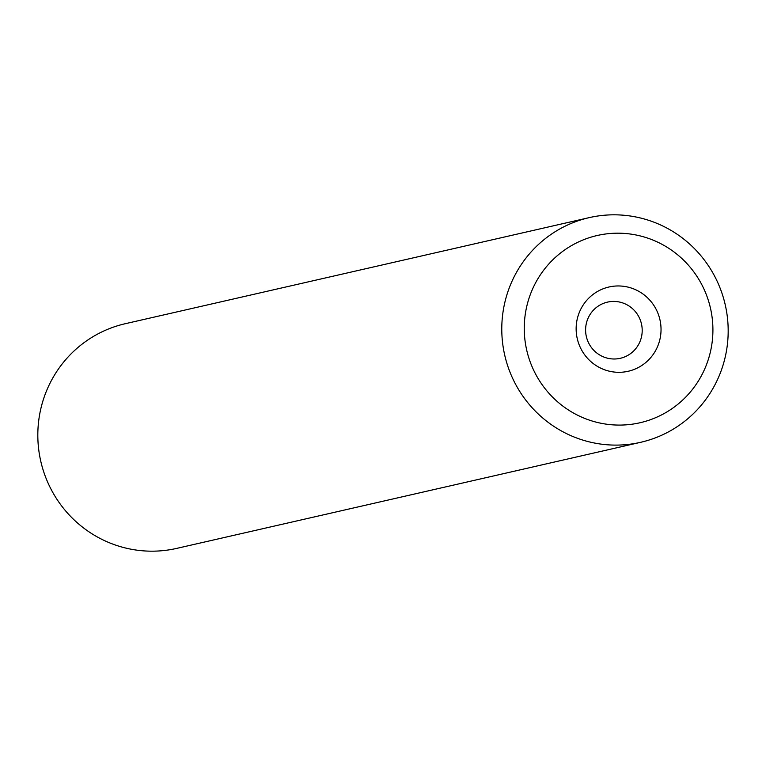 <?xml version="1.0" encoding="UTF-8"?>
<svg xmlns="http://www.w3.org/2000/svg" width="766" height="766" viewBox="0 0 766 766"><rect width="100%" height="100%" fill="white"/><g stroke="black" fill="none" stroke-linecap="round" stroke-linejoin="round"><path stroke-width="1.15" d="M589.293 217.611L125.337 323.692A115.245 113.09 77.1 0 0 38.3 424.488A115.245 113.09 77.1 0 0 140.59 550.601A115.245 113.09 77.1 0 0 176.707 548.389L640.663 442.308A115.245 113.09 -102.9 0 1 604.556 444.529A115.245 113.09 -102.9 0 1 502.257 318.417A115.245 113.09 -102.9 0 1 589.293 217.611A115.245 113.09 -102.9 0 1 625.41 215.399A115.245 113.09 -102.9 0 1 727.7 341.512A115.245 113.09 -102.9 0 1 640.663 442.308M524.653 319.518A96.037 94.247 -102.9 0 1 627.277 233.668A96.037 94.247 -102.9 0 1 712.514 338.754A96.037 94.247 -102.9 0 1 609.899 424.603A96.037 94.247 -102.9 0 1 524.653 319.518M576.319 324.803A43.222 42.408 77.1 0 0 614.677 372.094A43.222 42.408 77.1 0 0 660.857 333.469A43.222 42.408 77.1 0 0 622.499 286.178A43.222 42.408 77.1 0 0 576.319 324.803M585.722 327.321A28.811 28.275 77.1 0 0 620.326 358.296A28.811 28.275 77.1 0 0 642.08 333.095A28.811 28.275 77.1 0 0 607.476 302.12A28.811 28.275 77.1 0 0 585.722 327.321"/></g></svg>
